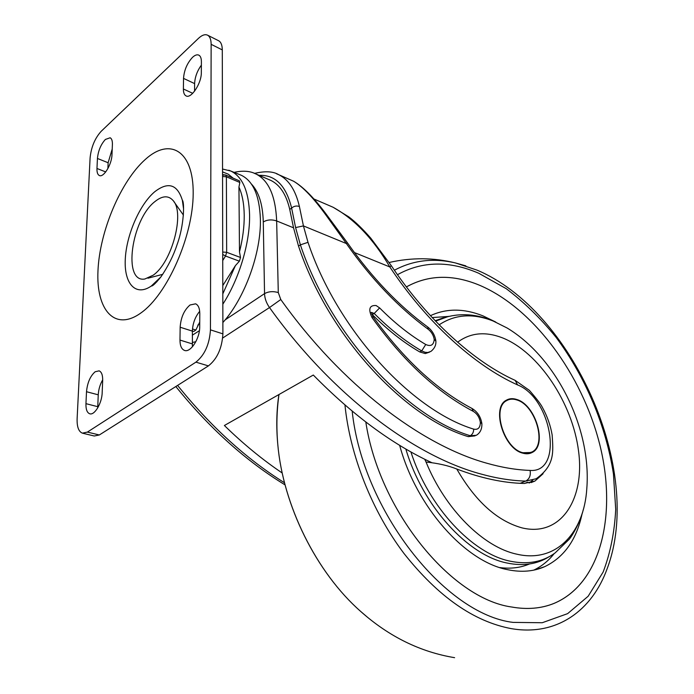 <?xml version="1.0" encoding="UTF-8"?>
<svg xmlns="http://www.w3.org/2000/svg" width="694" height="694" viewBox="0 0 694 694"><rect width="100%" height="100%" fill="white"/><g stroke="black" fill="none" stroke-linecap="round" stroke-linejoin="round"><path stroke-width="1.04" d="M480.369 422.351L481.87 423.722C482.061 429.048 480.222 432.9 476.344 435.285L470.28 435.728C406.545 416.721 330.223 334.517 300.389 244.852L295.601 227.571L291.619 208.079C293.909 206.092 296.503 205.554 299.4 206.482L303.434 225.914L308.006 242.327C337.215 329.815 411.499 410.206 473.672 429.126C478.01 430.037 480.239 427.782 480.369 422.351C479.433 417.32 477.073 413.659 473.299 411.369C436.968 392.292 403.223 361.045 372.053 317.626C368.063 309.134 369.416 305.1 376.113 305.534L379.627 307.919C394.634 323.057 410.007 335.254 425.743 344.493C430.853 346.783 433.681 345.083 434.236 339.401C433.455 335.202 431.442 331.836 428.224 329.294C398.556 307.555 371.264 278.971 346.358 243.542L326.961 216.485C314.087 198.536 302.957 186.781 293.571 181.221L293.9 181.386M507.427 400.195L506.299 400.785C491.456 408.02 503.705 448.315 522.322 452.748L530.884 452.514M516.926 399.978C513.022 398.668 509.561 398.903 506.542 400.672C491.699 407.907 503.957 448.211 522.573 452.644L527.579 453.269L531.986 451.985C547.184 444.915 535.499 405.244 516.926 399.978M522.625 453.113C526.217 454.18 529.409 453.954 532.194 452.453C547.661 445.253 535.777 404.888 516.874 399.527C512.901 398.183 509.37 398.417 506.299 400.23C491.196 407.586 503.679 448.61 522.625 453.113M531.075 452.982L531.951 452.557C547.419 445.357 535.534 405.001 516.631 399.64L511.678 398.781L507.201 399.744M371.776 314.148L372.288 314.59C387.738 330.092 403.57 342.541 419.766 351.945L425.301 353.567L429.655 352.075M308.006 242.327L300.389 244.852L298.533 246.136C328.288 335.662 404.541 417.701 468.276 436.639L475.06 435.867M298.533 246.136L293.536 227.806L289.745 209.432C286.301 194.589 280.003 184.916 270.868 180.423L269.029 179.633M254.065 173.196L256.129 174.073C268.76 180.57 275.596 196.194 276.654 220.944L278.285 292.564L280.775 299.522C341.96 385.387 421.353 444.932 486.19 463.045C501.667 467.478 516.301 469.942 530.112 470.419C564.031 473.074 551.999 398.373 517.603 384.927C474.93 365.833 426.888 322.779 389.828 266.956C373.493 239.048 354.573 219.139 333.059 207.237L330.249 206.023M282.224 473.004C262.419 459.636 243.134 443.804 224.388 425.5L313.306 375.038C352.647 415.047 392.153 444.264 431.842 462.672M527.475 482.226L524.577 483.466M354.374 252.538L389.828 266.956L391.277 265.646L370.787 238.181C362.719 228.951 355.38 221.828 348.744 216.832L333.059 207.237L313.619 198.857M326.961 216.485L327.915 216.485L347.33 242.709L346.358 243.542L303.434 225.914L295.601 227.571M419.766 351.945L421.709 350.904L425.066 352.283L427.764 352.509L431 351.355C434.539 348.457 436.17 345.057 435.884 341.144L434.236 339.401M162.743 274.33L147.943 278.216M154.97 201.546C131.279 219.547 122.508 283.273 144.89 278.997L153.209 275.18C171.86 262.462 185.012 213.136 173.188 200.635C168.495 195.274 162.422 195.578 154.97 201.546M105.393 139.442C100.873 144.395 98.218 150.737 97.438 158.466L96.969 168.477C96.839 172.286 97.62 174.628 99.294 175.495C103.501 178.002 111.838 164.409 111.986 154.667L112.402 144.543C112.506 140.882 111.751 138.618 110.155 137.768L105.393 139.442M112.22 149.019L108.125 162.743L107.882 168.59M95.156 371.758C90.272 376.027 87.383 382.689 86.507 391.72L85.952 403.656C85.796 409.295 87.028 412.661 89.639 413.737C94.453 415.749 101.966 403.231 102.174 392.683L102.677 380.59C102.79 375.15 101.602 371.897 99.112 370.848L95.156 371.758M102.695 379.818C100.057 384.407 98.574 389.412 98.244 394.817L97.715 407.925M190.035 304.987C184.144 310.053 180.848 317.462 180.154 327.23L179.98 340.069C180.006 345.647 181.455 349.073 184.344 350.357C190.356 353.203 199.941 338.603 199.707 326.727L199.794 313.697C199.725 308.362 198.337 305.074 195.621 303.825L190.035 304.987M199.69 311.337C195.161 316.82 192.724 323.421 192.368 331.116L192.42 346.809M192.516 57.342C187.146 63.154 184.153 70.172 183.528 78.387L183.39 88.988C183.372 92.571 184.231 94.861 185.966 95.841C191.024 99.242 201.607 83.289 201.329 72.48L201.399 61.766C201.381 58.339 200.557 56.153 198.926 55.19C197.157 54.323 195.014 55.034 192.516 57.342M201.381 65.141C197.2 70.927 194.945 77.077 194.615 83.601L194.546 91.226M173.899 201.633L183.433 215.123M195.916 362.147C204.652 355.111 209.493 344.345 210.447 329.85L211.141 44.329C211.097 39.627 209.952 36.6 207.706 35.247C205.146 33.971 202.041 35.03 198.406 38.422L101.185 131.296C94.896 138.262 91.2 147.119 90.099 157.885L77.121 418.69C76.878 426.81 78.63 431.625 82.369 433.151L87.383 432.093L195.916 362.147L208.417 365.894C217.179 358.945 222.002 348.267 222.895 333.866L222.288 49.907C222.227 45.214 221.056 42.195 218.792 40.833L218.463 40.668M82.855 433.273L94.271 436.006L99.32 434.973L208.417 365.894M222.869 322.537C244.696 298.403 261.334 252.755 260.38 219.052C259.53 195.717 253.189 181.125 241.356 175.287L239.56 174.567M240.506 257.474L239.491 251.853L238.944 187.059L239.838 182.47L226.383 176.797L226.66 252.295L240.506 257.474L239.395 261.187L225.541 256.034L222.739 260.51M222.791 285.572L235.387 265.646L239.395 261.187M192.481 328.973L195.847 330.049L199.742 322.051M195.847 330.049L193.739 331.472L192.377 331.038M192.368 331.099L193.739 331.472M222.557 176.519L226.383 176.797L225.637 175.009L239.352 180.804L239.838 182.47M192.273 342.489L195.847 341.717M549.214 556.675C537.26 564.213 523.25 566.339 507.175 563.042C467.912 555.564 422.585 506.004 405.834 449.009M435.199 320.758L443.102 317.93M424.719 459.237L426.047 462.031C438.009 463.271 448.255 465.605 456.791 469.023C480.985 478.201 503.462 483.015 524.23 483.458L534.935 481.063L543.09 473.716M399.657 445.314C416.27 507.08 465.457 561.975 507.834 569.722C521.463 572.507 533.755 571.492 544.712 566.66C564.135 557.291 576.593 539.663 582.084 513.768M495.733 322.033L482.937 315.848C463.939 308.301 446.442 308.249 430.427 315.675M533.781 570.13C541.684 566.313 548.486 560.813 554.176 553.612M406.389 286.9C428.632 274.633 453.147 274.139 479.953 285.416C533.495 308.396 581.798 374.118 599.521 443.622C617.252 512.918 601.741 583.229 554.107 603.355C541.363 608.551 527.154 609.766 511.487 606.981C451.091 598.618 379.028 510.35 365.816 422.03C379.045 510.35 451.1 598.601 511.487 606.981C527.154 609.783 541.363 608.569 554.116 603.372C601.75 583.246 617.261 512.927 599.529 443.631C581.806 374.118 533.495 308.379 479.953 285.416C453.156 274.156 428.632 274.651 406.406 286.908M546.699 605.897L547.54 605.636M448.072 316.473L432.171 317.557M499.854 567.579C510.645 568.976 520.491 567.779 529.409 563.996M529.149 483.067L532.784 480.144M276.507 173.76L278.815 174.749C288.773 179.694 295.635 190.269 299.4 206.482M289.745 209.432L291.619 208.079C286.093 185.602 275.258 174.688 259.105 175.348M425.743 344.493L421.709 350.904C405.504 341.474 389.664 328.991 374.196 313.462L371.507 312.413M372.288 314.59L374.196 313.462L379.627 307.919M293.571 181.221L291.176 180.154M225.125 319.891L264.544 293.623L263.278 221.985C262.783 204.444 258.801 191.77 251.341 183.962M263.278 221.985C267.19 219.651 271.649 219.304 276.654 220.944L293.536 227.806M517.603 384.927L515.113 380.347L529.357 390.332C536.462 398.477 540.817 404.168 542.404 407.421C547.245 416.192 550.489 425.361 552.146 434.921C553.196 451.794 555.165 465.223 536.167 478.756L525.722 481.081C511.565 480.725 496.54 478.348 480.656 473.941C414.101 455.975 332.4 395.45 269.506 307.546C266.357 303.052 264.7 298.411 264.544 293.623C268.569 291.437 273.15 291.081 278.285 292.564M520.179 483.31L525.722 481.081C529.418 479.06 530.875 475.511 530.112 470.419M222.67 338.03L269.506 307.546L280.775 299.522M177.595 385.413C210.482 426.29 246.127 458.751 284.531 482.798M473.672 429.126C473.672 432.197 472.545 434.392 470.28 435.728L468.276 436.639M371.325 312.474L370.943 312.69L371.49 312.387L372.947 316.559L372.053 317.626M515.113 380.347L515.113 380.347C474.167 361.973 427.339 320.029 391.286 265.663M347.338 242.718C371.828 277.565 398.625 305.664 427.73 327.013L428.224 329.294M471.972 408.436L473.299 411.369M141.064 312.847C114.831 331.949 95.937 310.079 97.984 270.565C99.693 231.249 120.747 181.186 145.367 159.394C169.952 137.039 193.617 150.633 193.184 193.47C193.14 236.038 167.289 294.403 141.064 312.847M183.572 208.989L182.349 200.254C177.352 184.257 168.139 181.429 154.693 191.778C139.572 204.478 126.308 235.214 125.267 259.417C124.018 283.759 135.677 296.858 151.335 286.006L160.93 276.889M108.125 162.743L97.438 158.466M98.244 394.817L86.507 391.72M192.368 331.116L180.154 327.23M194.615 83.601L183.528 78.387M156.948 281.738L156.566 281.165M222.895 333.866L210.447 329.85M99.32 434.973L87.383 432.093M222.288 49.907L211.141 44.329M192.724 93.317L183.39 88.988M192.255 343.877L179.98 340.069M97.741 406.684L85.952 403.656M105.722 171.93L96.969 168.477M228.794 170.238L230.885 171.062C242.588 176.857 248.825 191.449 249.58 214.845C250.109 242.605 239.257 278.893 222.835 304.206M199.404 330.682L192.333 335.193M239.491 251.853C242.744 238.901 244.323 226.712 244.227 215.287C244.062 203.932 242.301 194.528 238.944 187.059M197.781 325.156L199.733 323.517M222.809 293.892L235.387 265.646M233.21 178.202L228.213 174.151L222.548 171.904M222.557 175.148L225.637 175.009L222.557 174.636M222.731 254.42L225.541 256.034L226.66 252.295L222.722 252.061M583.255 509.734C580.514 521.654 572.194 535.985 569.037 539.464L555.07 552.971C542.673 562.019 527.778 564.769 510.394 561.22C472.414 553.829 428.554 507.01 410.9 451.915M435.58 321.157L448.697 316.334M439.146 324.827C454.917 314.321 472.918 313.055 493.156 321.018L507.167 328.028C556.484 357.74 591.609 428.562 586.803 488.593C584.096 532.888 556.015 563.381 516.856 554.185C483.588 547.28 445.357 509.552 426.047 462.031M457.624 342.211C470.332 332.756 485.167 331.264 502.144 337.726C538.648 351.953 572.472 402.876 578.544 451.031C585.094 499.238 560.83 537.364 521.983 527.874C497.112 520.908 475.381 501.285 456.791 469.023M397.48 274.703C422.117 261.031 449.209 260.545 478.756 273.262L506.238 288.678C524.048 302.168 540.635 318.364 556.015 337.258C585.389 376.799 606.027 425.674 613.453 473.985L615.708 509.379C614.546 532.194 610.356 553.083 603.138 572.047L588.148 596.259L567.631 613.635L542.24 622.735L512.996 622.388C444.811 614.199 362.632 510.264 352.17 411.134M394.383 270.244C413.06 260.198 433.481 257.778 455.637 263L476.891 270.079C572.697 310.071 644.31 470.124 607.198 568.603C592.138 610.486 556.848 636.424 511.417 628.651C473.881 621.659 438.027 596.545 403.856 553.309C371.932 510.931 350.019 455.351 344.953 405.01M389.152 262.488C411.724 257.37 433.889 257.543 455.637 263L465.839 265.871M367.534 617.296L360.707 611.457C316.386 572.533 283.013 505.241 277.765 444.221C276.151 426.671 276.533 410.119 278.91 394.556M327.898 216.459C315.024 198.848 303.608 187.111 293.64 181.255L278.815 174.749C273.306 171.349 265.221 170.898 254.551 173.379M270.868 180.423L256.129 174.073C250.239 170.967 242.891 170.403 234.095 172.364M285.078 484.906C245.754 460.877 209.345 428.085 175.834 386.523M427.73 327.013C432.171 330.474 434.878 335.063 435.858 340.78M372.964 316.577C403.578 359.206 436.604 389.837 472.041 408.48C477.437 411.716 480.708 416.712 481.853 423.479M182.349 200.254C184.639 202.197 184.075 225.75 177.1 244.574C173.578 255.453 168.156 266.27 160.843 277.01C155.881 283.031 152.801 286.032 151.604 286.006L160.01 277.982M218.792 40.833L207.706 35.247M184.795 350.496L184.344 350.357M222.54 169.032L230.885 171.062L241.356 175.287M507.167 328.028L492.298 320.576C474.184 313.176 456.496 312.786 439.224 319.387L435.945 320.428M535.378 569.783L544.712 566.66M278.979 394.522C276.706 410.744 276.299 427.304 277.765 444.221C283.031 505.388 316.247 572.359 360.707 611.457C388.952 636.572 420.252 651.978 454.605 657.678M531.023 482.625L534.935 481.063"/></g></svg>
